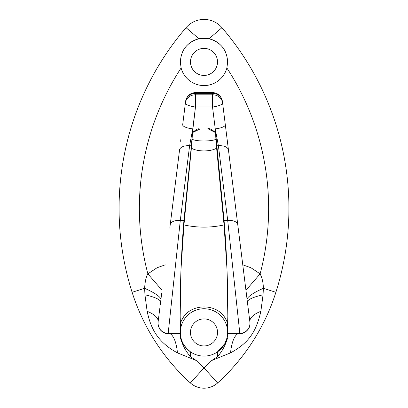 <?xml version="1.0" encoding="UTF-8"?>
<svg xmlns="http://www.w3.org/2000/svg" width="408" height="408" viewBox="0 0 408 408"><rect width="100%" height="100%" fill="white"/><g stroke="black" fill="none" stroke-linecap="round" stroke-linejoin="round"><path stroke-width="0.61" d="M219.468 43.993A23.669 23.669 0 0 0 204 38.24L204 48.384A13.525 13.525 0 0 0 190.475 61.909A13.525 13.525 0 0 0 204 75.434A13.525 13.525 0 0 1 190.475 61.909A13.525 13.525 0 0 1 204 48.384L204 38.24A23.669 23.669 0 0 0 188.664 43.88M185.558 47.068A23.669 23.669 0 0 0 182.753 51.479M180.331 61.909L181.116 67.952A256.81 256.81 0 0 0 147.874 273.865L162.063 290.272L147.874 273.865C146.084 276.787 145.003 281.607 144.626 288.318L144.947 294.805L144.626 288.318A27.05 6.013 -160.4 0 1 160.961 299.084A27.05 6.013 19.6 0 0 144.626 288.318L132.11 292.301A207.024 207.024 0 0 0 190.378 382.954A207.024 207.024 0 0 1 132.11 292.301A277.098 277.098 0 0 1 186.053 27.673L198.971 38.78L209.029 38.78L221.947 27.673A23.669 23.669 0 0 0 186.053 27.673A23.669 23.669 0 0 1 221.947 27.673A277.098 277.098 0 0 1 275.89 292.301A207.024 207.024 0 0 1 217.622 382.954A207.024 207.024 0 0 0 275.89 292.301L263.374 288.318L263.053 294.805L263.374 288.318A27.05 6.013 -19.6 0 0 247.039 299.084A27.05 6.013 160.4 0 1 263.374 288.318C263.288 282.836 262.206 278.016 260.125 273.865L245.937 290.272L260.125 273.865A256.81 256.81 0 0 0 226.884 67.957A23.669 23.669 0 0 1 181.116 67.957A256.81 256.81 0 0 0 147.874 273.865C146.084 276.787 145.003 281.607 144.626 288.318L132.11 292.301A277.098 277.098 0 0 1 186.053 27.673L198.971 38.78C187.354 42.09 181.142 49.802 180.331 61.909L181.116 67.952A23.669 23.669 0 0 0 226.884 67.957L227.669 61.909C226.858 49.802 220.646 42.095 209.029 38.78L221.947 27.673A277.098 277.098 0 0 1 275.89 292.301L263.374 288.318C263.288 282.836 262.206 278.016 260.125 273.865L250.991 267.786L242.765 264.817L250.991 267.786L260.125 273.865A256.81 256.81 0 0 0 226.884 67.957L227.669 61.909C226.858 49.802 220.646 42.095 209.029 38.78L198.971 38.78C187.354 42.09 181.142 49.802 180.331 61.909A23.669 23.669 0 0 0 180.53 64.974M204 85.578L204 75.434L204 85.578M204 48.384A13.525 13.525 0 0 1 217.525 61.909A13.525 13.525 0 0 1 204 75.434A13.525 13.525 0 0 0 217.525 61.909A13.525 13.525 0 0 0 204 48.384M225.247 51.479A23.669 23.669 0 0 0 222.442 47.068M147.874 273.865L157.034 267.775L165.235 264.817L157.034 267.775L147.874 273.865M168.178 333.351L180.53 333.428L180.453 337.977C183.6 348.707 188.302 354.103 190.602 356.806L196.274 360.504L177.449 352.869C156.866 341.756 150.659 327.711 147.135 311.289L144.947 294.805L147.135 311.289C150.659 327.711 156.866 341.756 177.449 352.869L196.274 360.504A186.731 186.731 0 0 0 204 367.919L217.622 382.954L204 367.919A186.731 186.731 0 0 0 211.726 360.504L217.398 356.806L217.398 351.936A23.669 23.669 0 0 1 190.602 351.936L190.602 356.806L196.274 360.504A186.731 186.731 0 0 0 204 367.919A186.731 186.731 0 0 0 211.726 360.504L230.551 352.869C249.364 342.644 256.357 330.985 260.865 311.289L263.053 294.805A27.05 5.783 -7.1 0 0 247.406 302.037M204 367.919L190.378 382.954L204 367.919M177.449 352.869A27.05 9.583 90.6 0 0 169.764 333.616A27.05 9.583 -89.4 0 1 177.449 352.869M180.759 336.901A23.669 23.669 0 0 1 180.698 336.585A23.669 23.669 0 0 0 190.602 351.936C178.939 342.276 181.463 336.207 180.453 334.846C181.463 336.207 178.939 342.276 190.602 351.936L190.602 356.806C188.302 354.103 183.6 348.707 180.453 337.977L180.53 333.428M190.582 351.92A23.669 23.669 0 0 0 190.602 351.936A23.669 23.669 0 0 0 217.398 351.936L224.89 343.551L227.052 337.793L224.89 343.551L217.398 351.936A23.669 23.669 0 0 0 217.433 351.91M227.506 335.218A23.669 23.669 0 0 1 217.398 351.936L217.398 356.806C219.601 354.297 224.691 348.157 227.547 337.977C224.691 348.157 219.601 354.297 217.398 356.806L211.726 360.504L230.551 352.869A27.05 9.583 89.4 0 1 238.236 333.616A27.05 9.583 -90.6 0 0 230.551 352.869C249.364 342.644 256.357 330.985 260.865 311.289A27.05 10.771 -7.1 0 0 249.859 321.739L249.472 318.628L249.859 321.739A27.05 10.771 172.9 0 1 260.865 311.289L263.053 294.805A27.05 5.783 172.9 0 0 247.411 302.099M188.486 350.299A23.669 23.669 0 0 1 186.803 348.687M186.635 348.509A23.669 23.669 0 0 1 185.558 347.259M185.472 347.152A23.669 23.669 0 0 1 184.406 345.704M184.186 345.367A23.669 23.669 0 0 1 183.549 344.337M182.85 343.051A23.669 23.669 0 0 1 182.299 341.873M182.136 341.491A23.669 23.669 0 0 1 181.897 340.889M181.861 340.797A23.669 23.669 0 0 1 181.514 339.818M181.499 339.762A23.669 23.669 0 0 1 181.019 338.084M180.591 335.937A23.669 23.669 0 0 1 180.514 335.386A23.669 23.669 0 0 0 180.591 335.937M227.465 329.322A23.669 23.669 0 0 0 180.535 329.322A23.669 23.669 0 0 1 227.465 329.322M204 318.898A13.525 13.525 0 0 1 217.525 332.423A13.525 13.525 0 0 1 204 345.948L204 356.092L204 345.948A13.525 13.525 0 0 0 217.525 332.423A13.525 13.525 0 0 0 204 318.898A13.525 13.525 0 0 0 190.475 332.423A13.525 13.525 0 0 0 204 345.948A13.525 13.525 0 0 1 190.475 332.423A13.525 13.525 0 0 1 204 318.898L204 308.754L204 318.898M219.631 350.197A23.669 23.669 0 0 0 221.391 348.478M221.524 348.335A23.669 23.669 0 0 0 222.732 346.892M222.768 346.846A23.669 23.669 0 0 0 223.854 345.311M224.16 344.821A23.669 23.669 0 0 0 224.721 343.857M225.415 342.501A23.669 23.669 0 0 0 225.961 341.256M226.17 340.716A23.669 23.669 0 0 0 226.292 340.379M226.384 340.119A23.669 23.669 0 0 0 226.71 339.094M226.751 338.951A23.669 23.669 0 0 0 227.154 337.34M227.164 337.288A23.669 23.669 0 0 0 227.297 336.6M227.404 335.947A23.669 23.669 0 0 0 227.48 335.401M227.536 337.258L227.47 333.428L227.536 337.258M227.536 322.611L227.47 333.428L239.822 333.351M227.47 333.428L227.628 333.382C227.904 332.076 227.96 321.137 227.786 300.574C227.536 276.808 226.185 244.27 224.048 220.442L227.705 220.442L239.822 333.382A10.144 10.139 -7.1 0 0 249.89 321.983L222.584 102.862A10.144 2.866 172.9 0 1 212.522 107.003L195.478 107.003L195.478 94.824L212.522 94.824L212.339 93.361L195.661 93.361L195.661 92.509L195.478 94.824L212.522 94.824L212.522 107.003L195.478 107.003L192.474 132.58C199.864 126.353 199.048 129.912 200.695 128.918L207.58 128.918C208.891 127.995 211.538 129.214 215.526 132.58L215.914 139.159C213.078 141.423 196.136 141.76 192.086 139.159L192.474 132.58L200.155 128.918M168.178 333.382A10.144 10.139 -172.9 0 1 158.11 321.983A10.144 10.139 7.1 0 0 168.178 333.382L180.295 220.442L183.952 220.442C182.203 240.144 180.892 266.419 180.443 287.987C180.01 316.21 179.989 331.342 180.372 333.382L168.178 333.382L180.295 220.442L183.952 220.442L183.952 224.936L181.009 269.101M147.135 311.289A27.05 10.771 -172.9 0 1 158.141 321.739A27.05 10.771 7.1 0 0 147.135 311.289M159.814 308.32L159.14 313.711L159.814 308.32M159.038 314.522L158.243 320.897M144.947 294.805A27.05 5.783 -172.9 0 1 160.589 302.104A27.05 5.783 7.1 0 0 144.947 294.805M248.299 309.218L249.115 315.746L248.299 309.218M249.023 315.022L249.89 321.983A10.144 10.139 172.9 0 1 239.822 333.382L227.628 333.382L227.899 314.14L227.628 322.616L224.716 317.363C215.735 303.175 191.801 303.756 183.284 317.363L180.372 322.616L180.372 333.382L180.101 319.903L181.004 269.305L183.952 220.442L191.383 145.763L183.952 224.936L183.952 220.442L191.383 145.763L189.603 145.763L180.295 220.442A10.144 5.508 -172.9 0 0 170.228 224.726L179.535 150.042A10.144 5.508 7.1 0 1 189.603 145.763L180.295 220.442A10.144 5.508 -172.9 0 0 170.228 224.726L179.535 150.042A10.144 5.508 7.1 0 1 189.603 145.763L191.383 145.763L192.749 128.918L189.603 145.763L192.749 128.918A10.144 2.866 -172.9 0 1 182.682 124.782L185.416 102.862A10.144 2.866 7.1 0 0 195.478 107.003L192.749 128.918A10.144 2.866 -172.9 0 1 182.682 124.782L185.502 102.143M249.89 321.983L237.772 224.726A10.144 5.508 172.9 0 0 227.705 220.442L239.822 333.382M180.101 314.14L180.372 322.616L180.101 314.14M201.715 128.918L208.177 128.918L215.526 132.58L215.251 128.918L224.048 220.442L227.705 220.442L218.397 145.763L216.617 145.763L216.617 148.14C210.722 151.847 197.278 151.847 191.383 148.14L192.749 128.918M180.622 141.301L180.887 139.199L180.622 141.301M225.318 124.782A10.144 2.866 172.9 0 1 215.251 128.918L218.397 145.763A10.144 5.508 -7.1 0 1 228.465 150.042L225.318 124.782A10.144 2.866 172.9 0 1 215.251 128.918L216.617 145.763L218.397 145.763L215.251 128.918L212.522 107.003L212.339 92.509L212.339 93.361L195.661 93.361A10.144 9.282 -172.9 0 0 185.594 101.398L185.416 102.862A10.144 9.282 7.1 0 1 195.478 94.824L195.478 107.003A10.144 2.866 -172.9 0 1 185.416 102.862L185.594 101.398A10.144 9.282 7.1 0 1 195.661 93.361L195.478 94.824A10.144 9.282 -172.9 0 0 185.416 102.862M192.489 132.365L192.086 139.159C196.136 141.76 213.078 141.423 215.914 139.159L215.511 132.365M215.251 128.918L212.522 107.003A10.144 2.866 -7.1 0 0 222.584 102.862A10.144 9.282 172.9 0 0 212.522 94.824A10.144 9.282 -7.1 0 1 222.584 102.862M212.339 93.361A10.144 9.282 -7.1 0 1 222.406 101.398A10.144 9.282 172.9 0 0 212.339 93.361M227.705 220.442L218.397 145.763A10.144 5.508 -7.1 0 1 228.465 150.042L237.772 224.726A10.144 5.508 172.9 0 0 227.705 220.442M216.617 145.763L224.048 220.442L224.048 224.936L216.617 145.763M181.009 269.158L183.952 224.936C197.319 227.848 210.681 227.848 224.048 224.936L226.991 269.158L224.048 224.936L224.048 220.442L226.996 269.305L227.899 319.903L227.628 333.382M191.383 148.14C197.278 151.847 210.722 151.847 216.617 148.14L224.048 224.936C210.681 227.848 197.319 227.848 183.952 224.936L191.383 148.14M180.372 333.382L180.372 322.616L183.36 317.256M224.681 317.307L227.628 322.616M217.622 382.954A20.288 20.288 0 0 1 190.378 382.954A20.288 20.288 0 0 0 217.622 382.954M227.465 333.484L227.465 322.881M158.115 321.948L158.018 324.029L159.559 328.868C161.879 332.061 164.74 333.642 168.147 333.616L180.499 333.616M227.501 333.616L239.853 333.616C243.117 333.647 245.912 332.168 248.243 329.174C250.41 326.788 249.951 321.203 249.915 322.192M159.451 311.197L159.829 308.183M160.211 305.118L161.68 293.327M169.799 228.149L171.054 218.112M236.946 218.112L238.17 227.939M246.386 293.867L247.467 302.547M247.666 304.149L247.789 305.113M248.758 312.875L248.243 308.774M180.101 319.897L180.101 319.597M185.594 101.398C186.716 95.921 190.072 92.958 195.661 92.509L212.339 92.509C217.877 92.907 221.233 95.87 222.406 101.398M227.899 319.897L227.899 319.597M183.228 317.439L182.677 318.281C182.381 319.092 182.769 317.348 180.53 322.901M224.772 317.439L225.323 318.281C225.619 319.092 225.231 317.348 227.47 322.901M180.535 333.484L180.535 322.881"/></g></svg>
